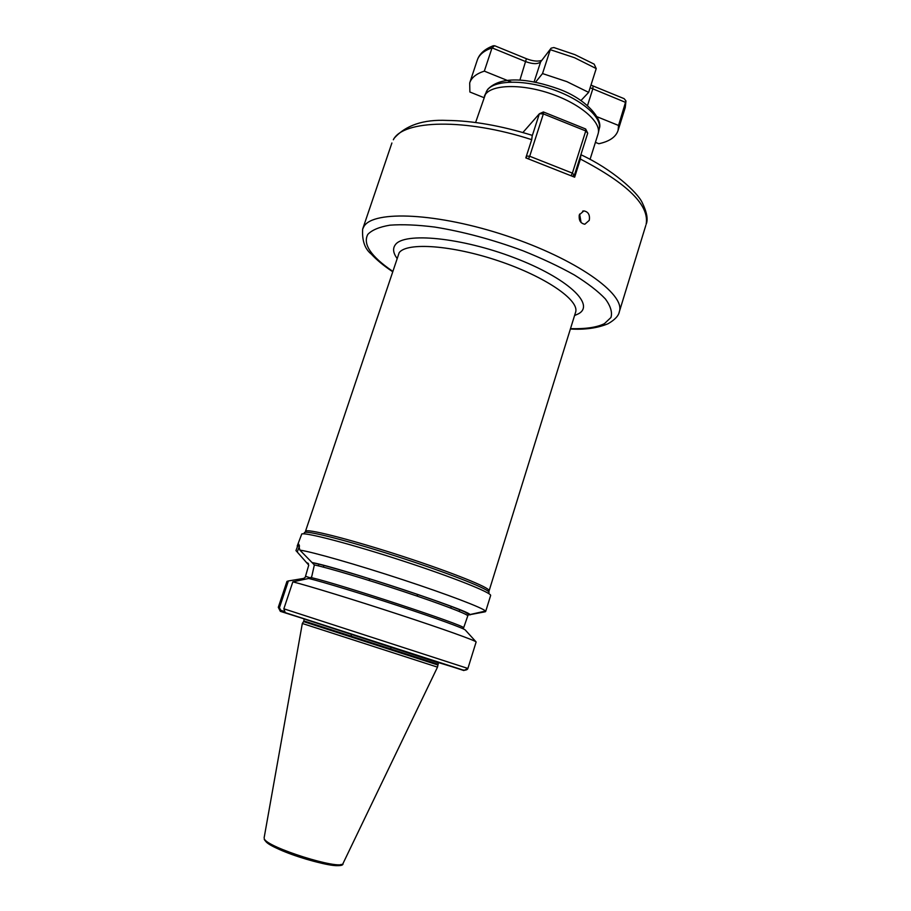 <?xml version="1.0" encoding="UTF-8"?>
<svg xmlns="http://www.w3.org/2000/svg" width="911" height="911" viewBox="0 0 911 911"><rect width="100%" height="100%" fill="white"/><g stroke="black" fill="none" stroke-linecap="round" stroke-linejoin="round"><path stroke-width="1.37" d="M579.624 214.062L581.07 222.512M579.35 214.802C578.599 220.2 580.421 223.343 584.816 224.243L589.258 220.36C590.123 214.916 588.324 211.762 583.871 210.908L579.35 214.802M411.214 653.289L409.586 652.766M309.786 578.724L311.756 576.526L314.363 564.934L299.89 550.119C312.006 551.804 356.759 564.569 402.286 579.544C447.859 594.519 483.308 608.092 485.483 611.065L485.324 611.759L485.461 611.065M323.883 565.424L323.462 567.143M299.48 546.122L297.225 552.02L308.749 565.105L305.208 577.358L303.625 578.428L288.388 580.945L279.438 607.694L280.816 610.336L284.05 611.383M597.98 134.236L598.288 133.108C601.021 121.687 580.034 103.695 550.939 93.765C521.889 83.721 492.304 84.404 485.381 94.437L475.61 122.484M297.191 546.065L301.792 533.926C306.711 532.423 352.124 544.345 402.32 560.743C452.551 577.118 491.792 592.776 490.642 595.498L490.608 595.623M476.032 641.845L465.259 629.979C463.562 628.226 436.027 618.193 399.166 606.054C362.35 593.915 323.428 582.072 308.715 578.462L292.841 581.844L283.845 608.799L285.245 612.647L308.225 620.175L280.337 611.338L278.288 607.33L286.954 581.4L288.388 580.945M264.133 837.79L302.327 623.477L437.496 667.137L438.453 662.832L305.834 619.548M297.225 552.02L295.95 550.608L298.387 544.106L299.89 550.119M394.019 138.438C405.611 125.297 423.319 119.295 447.164 120.434C472.558 120.707 500.913 125.672 532.263 135.352L531.705 139.668L525.818 157.888L574.647 177.189L580.387 159.049L580.911 154.733C612.317 169.264 637.347 192.187 642.164 202.515C646.924 212.24 648.233 219.528 646.115 224.379C649.702 205.533 627.793 183.76 580.387 159.049M579.134 215.668L580.091 221.191M452.915 667L438.066 662.377M306.916 619.753L463.858 670.542L467.901 668.446L476.134 641.97C475.701 640.661 443.577 629.137 399.371 614.629C355.233 600.133 308.795 585.875 292.841 581.844M311.391 577.62C340.942 584.498 464.268 625.185 463.665 627.759L468.06 615.027L485.324 611.759M308.442 563.647L307.064 562.85M312.405 562.611C339.108 567.496 469.837 610.689 469.939 614.561L470.156 614.879M450.626 608.058L451.446 606.475M459.577 609.664L459.292 611.475M483.399 611.532L483.263 612.215M318.246 565.833L318.952 564.171M280.337 611.338L280.816 610.336M438.305 662.525L452.015 666.715M575.023 54.706L594.154 64.134L596.227 68.576L588.654 92.375L566.87 81.637L542.523 73.575L535.543 82.172M574.932 54.66L553.842 47.531L551.132 48.169L540.633 61.88C537.832 64.271 532.924 64.214 525.92 61.697L492.042 47.862L484.322 71.126C476.282 73.734 471.408 77.674 469.7 82.935L469.871 92L483.832 97.602M511.333 82.058L484.322 71.126M596.227 68.576L574.545 57.723L550.278 49.684L542.523 73.575M580.967 100.529L588.654 92.375M593.186 86.01L624.103 98.65L625.937 100.882L618.546 125.456L595.395 116.084M595.418 142.367L598.823 143.733C609.539 141.421 615.95 136.969 618.091 130.387L618.546 125.456M493.455 45.698C484.743 48.966 479.334 53.817 477.239 60.263C479.027 54.797 483.957 50.663 492.042 47.862L494.559 45.698L526.41 58.714L519.908 80.111M532.388 135.375L539.38 113.75L543.366 113.898L529.701 156.248L572.381 173.136L585.762 130.945L543.366 113.898L543.389 111.962L585.659 128.986L587.72 133.177L574.385 175.265L573.087 176.449M543.389 111.962L539.38 113.75L522.891 132.516M572.461 176.153L574.385 175.265L572.381 173.136L571.174 175.55M585.659 128.986L585.762 130.945L587.72 133.177M528.505 158.765L529.701 156.248L526.41 156.054M526.148 156.886L526.786 158.207M598.288 133.108L599.279 128.553C602 117.12 581.207 99.185 552.351 89.335C523.54 79.371 494.161 80.111 487.248 90.166L484.39 96.111M392.356 271.512C383.588 265.648 376.562 259.84 371.289 254.078C364.844 248.954 361.963 240.641 362.658 229.128L363.922 226.509C373.18 210.031 437.781 212.775 506.88 235.926C576.071 258.906 625.345 294.025 619.412 311.471L619.081 312.519M570.48 328.643C585.671 329.065 596.99 327.391 604.448 323.621L610.962 317.506C612.477 312.325 610.632 306.153 605.428 299.002C598.242 291.406 587.88 283.401 574.34 274.974C559.195 266.513 542.022 258.428 522.857 250.73C492.441 239.536 463.073 231.645 434.718 227.055C417.261 224.869 402.32 224.243 389.919 225.176C379.283 226.964 371.916 230.039 367.805 234.4C362.646 244.114 370.868 256.367 392.482 271.148M396.832 258.132C393.119 252.837 392.618 248.384 395.328 244.774C403.994 231.986 461.262 237.384 514.373 257.79C567.633 278.026 595.692 304.73 578.428 313.805L574.568 315.548M575.479 312.61L575.638 312.109C579.567 300.288 545.655 276.762 498.921 261.024C452.232 245.161 407.035 242.03 399.2 252.632L305.481 531.318M488.991 592.594C491.268 590.203 453.541 574.943 404.222 558.819C354.948 542.671 309.82 530.84 304.878 532.388L304.251 532.696M304.878 532.388L306.164 530.908C311.095 529.348 355.119 540.804 403.596 556.644C452.118 572.472 490.016 587.743 488.865 590.522L488.843 590.613M304.092 619.264L303.841 620.915L437.77 664.176M437.61 664.905L303.579 621.609L437.701 664.404M437.496 667.137L343.026 863.48C344.722 872.522 269.69 851.079 264.292 839.384L264.281 838.712C266.126 847.184 341.295 870.791 343.026 863.48L343.151 863.218M265.363 840.534C267.151 848.653 338.493 871.178 340.987 864.425M531.705 139.668C465.236 118.031 402.924 119.899 393.358 139.77L393.689 138.996M645.808 225.404L619.412 311.471C618.717 315.707 614.914 319.795 608.024 323.747C597.502 328.119 584.942 329.862 570.366 329.008M283.845 608.799L467.901 668.446M285.917 612.955L463.858 670.542M314.363 564.934C328.199 567.883 366.848 579.373 403.402 591.501C440.013 603.64 466.967 613.866 467.628 615.688M312.94 562.793C326.616 565.583 366.473 577.38 404.233 589.918C442.051 602.467 469.609 613.012 469.643 614.709M308.248 563.431L307.588 563.021M305.561 576.299L311.106 578.132M278.288 607.33L279.438 607.694M550.779 48.613L540.633 61.88L534.119 81.888M625.048 108.181L625.755 102.453L590.134 87.729M590.988 85.019L593.084 85.964L592.776 88.993L587.527 105.505M417.432 596.215L417.34 594.325M351.02 636.026L351.657 634.09M369.103 580.478L369.65 578.792M590.032 159.436L598.106 133.826M599.279 128.553C603.173 119.569 586.49 98.923 558.534 88.948C530.213 78.927 501.665 75.066 487.852 89.187M488.786 591.831L575.319 313.122M485.677 611.463L490.642 595.498M362.726 228.9L391.901 142.981M285.245 612.647L461.068 669.403C463.995 670.519 466.17 670.416 467.616 669.095M468.06 615.027L468.618 614.321L464.929 611.998C457.481 608.594 441.96 602.82 418.388 594.689C377.906 580.854 328.359 565.913 313.133 562.861M469.939 614.561L485.483 611.065M303.579 621.609L302.35 623.488M486.292 91.749L487.533 89.631M390.671 648.826L391.297 646.89M298.706 544.197L299.332 545.484M583.871 210.908L582.63 211.136M477.239 60.263L469.791 82.65M625.959 101.144L625.242 107.566L618.091 130.387M541.373 60.502C537.467 61.686 532.48 61.083 526.41 58.714"/></g></svg>
